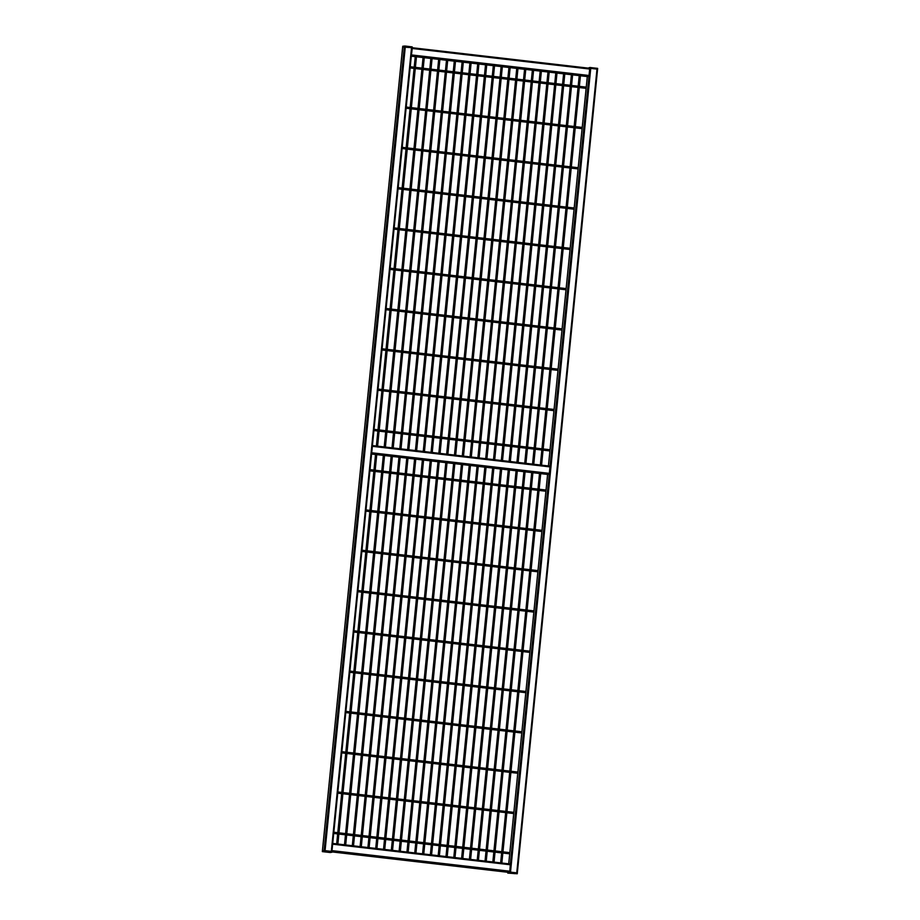 <?xml version="1.0" encoding="UTF-8"?>
<svg xmlns="http://www.w3.org/2000/svg" width="920" height="920" viewBox="0 0 920 920"><rect width="100%" height="100%" fill="white"/><g stroke="black" fill="none" stroke-linecap="round" stroke-linejoin="round"><path stroke-width="1.38" d="M412.125 47.69L412.229 46.897L405.375 46.057L402.753 46.23L402.638 47.046L322.414 850.816L331.913 851.471L331.234 852.173L331.832 852.276L330.165 852.518L322.334 851.621L331.234 852.173M402.638 47.046L412.148 47.702L331.89 851.46L332.718 843.433L510.347 864.006L332.718 843.433M587.293 76.567L411.297 56.189L587.305 76.567L548.412 465.957L587.293 76.567L588.949 76.349L589.766 68.287L590.744 68.344L510.508 872.125L507.886 872.286L507.805 873.091L507.851 872.298L516.752 872.85L517.281 873.758L507.771 873.103L516.672 873.655M589.835 67.482L589.755 68.287L597.586 69.184L517.247 873.77L597.667 68.379L589.835 67.482L588.121 68.091M412.091 48.035L411.389 55.407M411.619 46.782L412.24 48.484L411.343 55.764L588.949 76.349L550.045 466.141L372.428 445.567L371.634 453.617L549.24 474.202L550.056 466.141L372.428 445.567M372.404 445.901L371.668 453.272M547.584 474.433L371.588 454.043L547.596 474.433L508.702 863.811L547.584 474.433L549.24 474.202L510.324 864.006M332.66 843.755L331.947 851.149M507.874 872.286L331.878 851.908L507.886 872.286L509.519 872.068L509.806 871.228L510.347 864.006M324.725 851.678L329.532 852.196L324.725 851.678M322.414 850.816L322.334 851.621L322.437 850.804L324.082 850.586L324.001 851.391M331.913 851.471L412.114 47.713M404.386 46L404.305 46.805L405.294 46.862L325.07 850.644L324.082 850.586L404.305 46.805L402.672 47.035L322.437 850.804M324.99 851.448L325.07 850.644L331.315 851.368L411.539 47.587L405.294 46.862L405.375 46.057M510.163 873.16L514.97 873.678L510.163 873.16M510.428 872.93L510.508 872.125L516.752 872.85L596.988 69.069L590.744 68.344L590.824 67.539M402.753 46.23L402.672 47.035M597.068 68.264L596.988 69.069L597.667 68.379M589.881 69.069L412.24 48.484M589.755 68.287L412.148 47.713L589.766 68.287M589.237 75.509L411.596 54.935M550.16 466.923L372.531 446.349M549.516 473.374L371.887 452.789M510.45 864.788L332.822 844.203M509.806 871.228L332.178 850.655M509.438 872.873L509.519 872.068L331.913 851.494M415.253 56.637L414.195 67.206M414.069 68.413L410.171 107.49M410.055 108.709L406.145 147.786M406.03 148.994L402.132 188.071M402.005 189.29L398.107 228.367M397.992 229.574L394.082 268.651M393.967 269.859L390.068 308.947M389.942 310.155L386.043 349.232M385.928 350.44L382.018 389.516M381.903 390.735L378.005 429.812M377.878 431.02L376.383 446.027M375.532 454.503L373.98 470.097M373.853 471.316L369.955 510.393M369.84 511.6L365.941 550.678M365.815 551.885L361.916 590.973M361.79 592.181L357.891 631.258M357.776 632.466L353.878 671.543M353.751 672.761L349.853 711.838M349.726 713.046L345.828 752.123M345.713 753.342L341.803 792.419M341.688 793.626L337.789 832.703M337.663 833.922L336.674 843.881M416.461 56.787L415.403 67.344M415.276 68.551L411.378 107.64M411.263 108.847L407.364 147.924M407.238 149.132L403.339 188.209M403.213 189.428L399.315 228.505M399.199 229.712L395.301 268.789M395.174 270.008L391.276 309.085M391.149 310.293L387.251 349.37M387.136 350.577L383.226 389.666M383.111 390.873L379.212 429.95M379.086 431.158L377.591 446.166M376.74 454.641L375.187 470.235M375.072 471.454L371.162 510.531M371.047 511.738L367.149 550.816M367.022 552.034L363.124 591.111M363.009 592.319L359.099 631.396M358.984 632.615L355.085 671.692M354.959 672.899L351.06 711.976M350.934 713.184L347.035 752.272M346.921 753.48L343.022 792.557M342.895 793.764L338.997 832.841M338.87 834.06L337.881 844.031M423.062 57.546L422.004 68.114M421.877 69.322L417.979 108.399M417.864 109.606L413.954 148.683M413.839 149.902L409.94 188.98M409.814 190.187L405.916 229.264M405.8 230.483L401.89 269.56M401.775 270.767L397.877 309.844M397.75 311.052L393.852 350.141M393.725 351.348L389.827 390.425M389.712 391.632L385.813 430.709M385.687 431.928L384.192 446.936M383.341 455.411L381.788 471.005M381.662 472.213L377.763 511.29M377.648 512.509L373.75 551.586M373.623 552.793L369.725 591.87M369.598 593.089L365.7 632.167M365.585 633.374L361.675 672.451M361.56 673.658L357.661 712.747M357.535 713.954L353.636 753.031M353.522 754.239L349.611 793.316M349.497 794.535L345.598 833.612M345.471 834.819L344.482 844.79M424.269 57.684L423.211 68.252M423.085 69.46L419.186 108.537M419.072 109.745L415.173 148.833M415.046 150.04L411.148 189.117M411.022 190.325L407.123 229.402M407.008 230.621L403.109 269.698M402.983 270.905L399.084 309.983M398.958 311.202L395.059 350.278M394.945 351.486L391.034 390.563M390.919 391.782L387.021 430.859M386.894 432.066L385.399 447.074M384.548 455.549L382.996 471.143M382.881 472.351L378.971 511.44M378.856 512.647L374.957 551.724M374.831 552.931L370.933 592.008M370.806 593.227L366.907 632.304M366.792 633.512L362.894 672.589M362.767 673.808L358.869 712.885M358.742 714.092L354.844 753.169M354.729 754.377L350.83 793.466M350.704 794.673L346.805 833.75M346.679 834.957L345.69 844.928M430.859 58.454L429.812 69.011M429.686 70.23L425.787 109.307M425.672 110.515L421.762 149.592M421.647 150.799L417.749 189.888M417.622 191.095L413.724 230.172M413.609 231.38L409.699 270.457M409.584 271.676L405.685 310.753M405.559 311.96L401.66 351.037M401.534 352.256L397.635 391.334M397.52 392.541L393.622 431.618M393.495 432.825L392 447.833M391.149 456.308L389.597 471.914M389.471 473.121L385.572 512.198M385.457 513.406L381.558 552.483M381.432 553.702L377.534 592.779M377.407 593.986L373.508 633.063M373.393 634.282L369.483 673.359M369.368 674.567L365.47 713.644M365.343 714.863L361.445 753.94M361.33 755.147L357.42 794.224M357.305 795.432L353.406 834.52M353.28 835.728L352.291 845.698M432.078 58.593L431.02 69.15M430.893 70.368L426.995 109.445M426.88 110.653L422.981 149.73M422.855 150.949L418.956 190.026M418.83 191.233L414.931 230.31M414.816 231.518L410.906 270.606M410.791 271.814L406.893 310.891M406.766 312.098L402.868 351.175M402.753 352.394L398.843 391.471M398.728 392.679L394.829 431.756M394.703 432.975L393.208 447.982M392.357 456.447L390.804 472.052M390.69 473.259L386.779 512.337M386.664 513.555L382.766 552.632M382.639 553.84L378.741 592.917M378.614 594.124L374.716 633.213M374.601 634.42L370.702 673.497M370.576 674.705L366.678 713.782M366.551 715.001L362.652 754.078M362.537 755.285L358.639 794.362M358.512 795.581L354.614 834.658M354.487 835.866L353.498 845.836M438.667 59.351L437.621 69.92M437.494 71.127L433.596 110.204M433.481 111.423L429.571 150.5M429.456 151.708L425.558 190.785M425.431 191.992L421.532 231.081M421.406 232.288L417.507 271.365M417.392 272.573L413.494 311.65M413.367 312.869L409.469 351.946M409.342 353.153L405.444 392.23M405.329 393.449L401.43 432.526M401.304 433.734L399.809 448.741M398.958 457.217L397.405 472.811M397.279 474.03L393.38 513.107M393.265 514.314L389.355 553.391M389.24 554.599L385.342 593.688M385.216 594.895L381.317 633.972M381.202 635.179L377.292 674.256M377.177 675.475L373.278 714.553M373.152 715.76L369.253 754.837M369.138 756.056L365.228 795.133M365.113 796.341L361.215 835.418M361.089 836.625L360.099 846.595M439.886 59.501L438.828 70.058M438.702 71.265L434.803 110.343M434.688 111.561L430.79 150.638M430.663 151.846L426.765 190.923M426.638 192.142L422.74 231.219M422.625 232.427L418.715 271.503M418.6 272.722L414.702 311.799M414.575 313.007L410.676 352.084M410.561 353.291L406.651 392.38M406.536 393.587L402.638 432.664M402.511 433.872L401.016 448.879M400.166 457.355L398.613 472.949M398.486 474.168L394.588 513.245M394.473 514.452L390.574 553.529M390.448 554.748L386.549 593.825M386.423 595.033L382.524 634.11M382.409 635.317L378.511 674.406M378.384 675.613L374.486 714.69M374.359 715.898L370.461 754.975M370.346 756.194L366.436 795.271M366.321 796.478L362.422 835.555M362.296 836.774L361.307 846.745M446.476 60.26L445.429 70.829M445.303 72.036L441.404 111.113M441.289 112.32L437.379 151.398M437.264 152.617L433.366 191.693M433.239 192.901L429.341 231.978M429.214 233.197L425.316 272.274M425.201 273.481L421.303 312.558M421.176 313.766L417.277 352.854M417.151 354.062L413.252 393.139M413.137 394.346L409.239 433.423M409.112 434.642L407.617 449.65M406.766 458.114L405.214 473.719M405.087 474.927L401.189 514.004M401.074 515.223L397.164 554.3M397.049 555.507L393.15 594.584M393.024 595.803L389.125 634.88M389.01 636.088L385.1 675.165M384.985 676.372L381.087 715.449M380.96 716.668L377.062 755.745M376.935 756.953L373.037 796.03M372.922 797.249L369.023 836.326M368.897 837.533L367.908 847.504M447.695 60.398L446.637 70.966M446.51 72.174L442.612 111.251M442.497 112.459L438.587 151.547M438.472 152.755L434.573 191.831M434.447 193.039L430.548 232.116M430.433 233.335L426.523 272.412M426.409 273.619L422.51 312.697M422.383 313.916L418.485 352.992M418.37 354.2L414.46 393.277M414.345 394.484L410.447 433.573M410.32 434.78L408.825 449.788M407.974 458.263L406.421 473.857M406.295 475.065L402.397 514.142M402.281 515.361L398.383 554.438M398.256 555.645L394.358 594.722M394.231 595.942L390.333 635.019M390.218 636.226L386.32 675.303M386.193 676.522L382.294 715.599M382.168 716.806L378.269 755.883M378.154 757.091L374.244 796.179M374.129 797.387L370.231 836.464M370.104 837.671L369.115 847.642M454.284 61.168L453.238 71.725M453.111 72.933L449.213 112.021M449.086 113.229L445.188 152.306M445.073 153.513L441.174 192.59M441.048 193.809L437.149 232.886M437.023 234.094L433.124 273.171M433.009 274.39L429.111 313.467M428.984 314.674L425.086 353.751M424.959 354.971L421.061 394.047M420.946 395.255L417.036 434.332M416.921 435.539L415.426 450.547M414.575 459.022L413.022 474.628M412.896 475.835L408.997 514.912M408.882 516.12L404.972 555.197M404.857 556.416L400.959 595.493M400.832 596.7L396.934 635.778M396.819 636.996L392.909 676.073M392.794 677.281L388.895 716.358M388.769 717.565L384.87 756.654M384.744 757.861L380.846 796.938M380.73 798.146L376.832 837.223M376.705 838.442L375.716 848.412M455.492 61.306L454.445 71.864M454.319 73.082L450.421 112.159M450.305 113.367L446.395 152.444M446.28 153.663L442.382 192.74M442.255 193.947L438.357 233.024M438.242 234.232L434.332 273.32M434.217 274.528L430.318 313.605M430.192 314.812L426.293 353.889M426.167 355.108L422.268 394.185M422.153 395.393L418.255 434.47M418.128 435.689L416.633 450.685M415.782 459.16L414.23 474.766M414.103 475.973L410.205 515.05M410.09 516.258L406.191 555.346M406.065 556.554L402.166 595.631M402.04 596.838L398.141 635.915M398.026 637.134L394.116 676.211M394.001 677.419L390.103 716.496M389.976 717.715L386.078 756.792M385.963 757.999L382.053 797.077M381.938 798.295L378.039 837.372M377.913 838.58L376.924 848.55M462.093 62.065L461.046 72.634M460.92 73.841L457.022 112.918M456.895 114.137L452.996 153.214M452.881 154.422L448.983 193.499M448.856 194.706L444.958 233.795M444.831 235.002L440.933 274.079M440.818 275.287L436.919 314.364M436.793 315.583L432.894 354.66M432.768 355.867L428.869 394.945M428.754 396.163L424.844 435.24M424.729 436.448L423.234 451.455M422.383 459.931L420.831 475.525M420.704 476.732L416.806 515.821M416.691 517.028L412.781 556.105M412.666 557.313L408.767 596.39M408.641 597.609L404.742 636.686M404.616 637.894L400.717 676.97M400.603 678.189L396.704 717.266M396.577 718.474L392.679 757.551M392.553 758.77L388.654 797.847M388.539 799.054L384.64 838.131M384.514 839.339L383.513 849.309M463.3 62.215L462.254 72.772M462.127 73.979L458.229 113.056M458.114 114.275L454.204 153.352M454.089 154.56L450.19 193.637M450.064 194.856L446.166 233.933M446.05 235.14L442.14 274.217M442.025 275.425L438.127 314.513M438 315.721L434.102 354.798M433.975 356.005L430.077 395.082M429.962 396.301L426.063 435.378M425.937 436.586L424.442 451.593M423.591 460.069L422.038 475.663M421.912 476.882L418.013 515.959M417.898 517.166L414 556.243M413.873 557.462L409.975 596.539M409.848 597.747L405.95 636.824M405.835 638.031L401.925 677.12M401.81 678.327L397.911 717.404M397.785 718.612L393.886 757.689M393.772 758.908L389.861 797.985M389.747 799.192L385.848 838.269M385.721 839.488L384.732 849.459M469.901 62.974L468.855 73.531M468.728 74.75L464.83 113.827M464.703 115.034L460.805 154.111M460.69 155.33L456.791 194.407M456.665 195.615L452.766 234.692M452.64 235.911L448.741 274.988M448.626 276.195L444.716 315.272M444.601 316.48L440.703 355.568M440.577 356.776L436.678 395.853M436.563 397.06L432.653 436.137M432.538 437.356L431.043 452.364M430.192 460.828L428.639 476.433M428.513 477.641L424.614 516.718M424.499 517.937L420.589 557.014M420.474 558.221L416.576 597.298M416.449 598.506L412.551 637.594M412.424 638.802L408.526 677.879M408.411 679.086L404.512 718.163M404.386 719.382L400.487 758.459M400.361 759.667L396.462 798.744M396.347 799.963L392.449 839.04M392.322 840.247L391.322 850.218M471.109 63.112L470.062 73.68M469.936 74.888L466.037 113.965M465.922 115.172L462.012 154.261M461.897 155.468L457.999 194.545M457.872 195.753L453.974 234.83M453.847 236.049L449.949 275.126M449.834 276.333L445.935 315.41M445.809 316.629L441.91 355.706M441.784 356.914L437.885 395.991M437.77 397.198L433.872 436.287M433.745 437.494L432.25 452.502M431.399 460.977L429.847 476.572M429.72 477.779L425.822 516.856M425.707 518.075L421.797 557.152M421.682 558.359L417.784 597.436M417.657 598.655L413.758 637.732M413.643 638.94L409.733 678.017M409.618 679.236L405.72 718.313M405.593 719.52L401.695 758.597M401.58 759.805L397.67 798.894M397.555 800.101L393.656 839.178M393.53 840.385L392.541 850.356M477.71 63.882L476.663 74.439M476.537 75.647L472.638 114.735M472.512 115.943L468.613 155.02M468.498 156.227L464.588 195.304M464.473 196.523L460.575 235.6M460.448 236.808L456.55 275.885M456.435 277.104L452.525 316.181M452.41 317.388L448.511 356.466M448.385 357.673L444.486 396.761M444.371 397.969L440.461 437.046M440.346 438.253L438.851 453.261M438 461.736L436.448 477.33M436.322 478.549L432.423 517.626M432.296 518.834L428.398 557.911M428.283 559.13L424.384 598.207M424.258 599.414L420.359 638.491M420.233 639.71L416.334 678.787M416.219 679.995L412.321 719.072M412.194 720.279L408.296 759.368M408.169 760.575L404.271 799.652M404.156 800.86L400.246 839.937M400.131 841.156L399.13 851.126M478.917 64.02L477.871 74.577M477.744 75.796L473.846 114.873M473.731 116.081L469.821 155.158M469.706 156.365L465.808 195.454M465.681 196.661L461.782 235.738M461.656 236.946L457.757 276.023M457.642 277.242L453.744 316.319M453.617 317.526L449.719 356.603M449.592 357.822L445.694 396.899M445.579 398.107L441.669 437.184M441.554 438.403L440.059 453.399M439.208 461.874L437.655 477.48M437.529 478.687L433.63 517.764M433.515 518.972L429.605 558.06M429.49 559.268L425.592 598.345M425.466 599.553L421.567 638.63M421.452 639.848L417.542 678.925M417.427 680.133L413.528 719.21M413.402 720.429L409.503 759.506M409.377 760.713L405.478 799.79M405.363 800.998L401.465 840.086M401.338 841.294L400.349 851.264M485.518 64.779L484.472 75.348M484.345 76.555L480.447 115.632M480.32 116.851L476.422 155.928M476.307 157.136L472.397 196.213M472.282 197.42L468.383 236.509M468.257 237.716L464.358 276.793M464.243 278.001L460.334 317.078M460.218 318.297L456.32 357.374M456.193 358.581L452.295 397.659M452.18 398.877L448.27 437.954M448.155 439.162L446.66 454.169M445.809 462.645L444.256 478.239M444.13 479.447L440.231 518.535M440.105 519.742L436.206 558.819M436.091 560.027L432.193 599.104M432.066 600.323L428.168 639.4M428.041 640.607L424.143 679.684M424.028 680.904L420.118 719.981M420.003 721.188L416.104 760.265M415.978 761.484L412.079 800.561M411.964 801.769L408.054 840.845M407.94 842.053L406.939 852.023M486.726 64.918L485.679 75.486M485.553 76.693L481.654 115.77M481.528 116.989L477.629 156.066M477.514 157.274L473.616 196.351M473.489 197.57L469.591 236.647M469.464 237.855L465.566 276.931M465.451 278.139L461.553 317.228M461.426 318.435L457.527 357.512M457.401 358.719L453.502 397.796M453.387 399.015L449.477 438.092M449.362 439.3L447.867 454.308M447.016 462.783L445.464 478.377M445.337 479.596L441.439 518.673M441.324 519.88L437.414 558.957M437.299 560.165L433.4 599.254M433.274 600.461L429.375 639.538M429.26 640.745L425.35 679.822M425.235 681.042L421.337 720.119M421.21 721.326L417.312 760.403M417.185 761.622L413.287 800.699M413.172 801.906L409.273 840.983M409.147 842.202L408.158 852.173M493.327 65.688L492.269 76.245M492.154 77.464L488.255 116.541M488.129 117.748L484.23 156.826M484.115 158.044L480.205 197.121M480.091 198.329L476.192 237.406M476.065 238.613L472.167 277.702M472.052 278.909L468.142 317.986M468.027 319.194L464.128 358.271M464.002 359.49L460.103 398.567M459.977 399.774L456.078 438.851M455.963 440.07L454.468 455.078M453.617 463.542L452.065 479.147M451.938 480.355L448.04 519.432M447.913 520.651L444.015 559.728M443.9 560.935L440.001 600.012M439.875 601.22L435.976 640.308M435.85 641.516L431.952 680.593M431.836 681.8L427.926 720.877M427.811 722.096L423.913 761.173M423.786 762.381L419.888 801.458M419.773 802.677L415.863 841.754M415.748 842.961L414.747 852.932M494.534 65.826L493.488 76.395M493.361 77.602L489.463 116.679M489.336 117.886L485.438 156.964M485.323 158.183L481.424 197.259M481.298 198.467L477.399 237.544M477.273 238.763L473.374 277.84M473.259 279.047L469.349 318.124M469.234 319.343L465.336 358.421M465.209 359.628L461.311 398.705M461.196 399.912L457.286 439.001M457.171 440.209L455.676 455.216M454.825 463.691L453.272 479.285M453.146 480.493L449.247 519.57M449.132 520.789L445.222 559.866M445.107 561.073L441.209 600.15M441.082 601.369L437.184 640.446M437.058 641.654L433.159 680.731M433.044 681.938L429.145 721.027M429.019 722.234L425.12 761.311M424.994 762.519L421.095 801.596M420.98 802.815L417.082 841.892M416.955 843.099L415.955 853.07M501.135 66.596L500.077 77.153M499.962 78.361L496.064 117.438M495.937 118.657L492.039 157.734M491.924 158.941L488.014 198.018M487.899 199.237L484 238.314M483.874 239.522L479.975 278.599M479.849 279.818L475.95 318.895M475.835 320.103L471.937 359.179M471.81 360.387L467.912 399.475M467.785 400.683L463.887 439.76M463.772 440.967L462.265 455.975M461.426 464.45L459.873 480.044M459.747 481.263L455.848 520.341M455.722 521.548L451.823 560.625M451.709 561.844L447.798 600.921M447.683 602.129L443.785 641.206M443.659 642.413L439.76 681.501M439.645 682.709L435.735 721.786M435.62 722.994L431.721 762.07M431.595 763.289L427.697 802.366M427.581 803.574L423.671 842.651M423.556 843.87L422.556 853.841M502.343 66.734L501.296 77.291M501.17 78.51L497.272 117.587M497.145 118.795L493.246 157.872M493.131 159.079L489.233 198.168M489.106 199.375L485.208 238.452M485.081 239.66L481.183 278.737M481.068 279.956L477.158 319.033M477.043 320.24L473.144 359.317M473.018 360.536L469.119 399.613M469.004 400.821L465.094 439.898M464.979 441.105L463.484 456.113M462.633 464.588L461.081 480.194M460.954 481.401L457.056 520.478M456.929 521.686L453.031 560.763M452.916 561.982L449.017 601.059M448.891 602.266L444.992 641.344M444.866 642.562L440.967 681.639M440.853 682.847L436.954 721.924M436.827 723.143L432.929 762.22M432.803 763.428L428.904 802.505M428.789 803.712L424.879 842.8M424.764 844.008L423.763 853.978M508.944 67.493L507.886 78.062M507.771 79.27L503.872 118.346M503.746 119.554L499.847 158.642M499.732 159.85L495.822 198.927M495.707 200.134L491.809 239.211M491.682 240.43L487.784 279.507M487.657 280.715L483.759 319.792M483.644 321.011L479.745 360.088M479.619 361.296L475.72 400.372M475.594 401.591L471.695 440.668M471.58 441.876L470.074 456.883M469.234 465.359L467.682 480.953M467.555 482.16L463.657 521.249M463.53 522.457L459.632 561.534M459.517 562.741L455.607 601.818M455.492 603.037L451.593 642.114M451.467 643.321L447.568 682.398M447.453 683.617L443.543 722.694M443.428 723.902L439.53 762.979M439.403 764.186L435.505 803.275M435.378 804.482L431.48 843.559M431.365 844.767L430.364 854.737M510.151 67.632L509.105 78.2M508.978 79.407L505.08 118.484M504.953 119.703L501.055 158.78M500.94 159.988L497.03 199.065M496.915 200.284L493.016 239.361M492.89 240.568L488.991 279.645M488.876 280.853L484.966 319.941M484.851 321.149L480.953 360.226M480.826 361.433L476.928 400.51M476.813 401.729L472.903 440.806M472.788 442.014L471.293 457.022M470.442 465.497L468.889 481.091M468.763 482.31L464.864 521.387M464.738 522.594L460.839 561.672M460.724 562.879L456.826 601.967M456.699 603.175L452.801 642.252M452.674 643.459L448.776 682.536M448.661 683.755L444.762 722.832M444.636 724.04L440.737 763.117M440.611 764.336L436.712 803.413M436.597 804.62L432.687 843.697M432.572 844.916L431.572 854.875M516.752 68.402L515.694 78.959M515.579 80.178L511.681 119.255M511.554 120.462L507.656 159.539M507.529 160.758L503.631 199.835M503.516 201.043L499.617 240.12M499.491 241.327L495.592 280.416M495.466 281.623L491.567 320.7M491.452 321.908L487.554 360.985M487.428 362.204L483.529 401.281M483.402 402.488L479.504 441.565M479.389 442.784L477.882 457.792M477.043 466.256L475.479 481.861M475.364 483.069L471.466 522.146M471.339 523.353L467.44 562.442M467.325 563.649L463.416 602.726M463.3 603.934L459.402 643.011M459.275 644.23L455.377 683.307M455.262 684.514L451.352 723.591M451.237 724.81L447.338 763.887M447.212 765.095L443.313 804.172M443.187 805.391L439.288 844.468M439.173 845.675L438.173 855.646M517.96 68.54L516.913 79.109M516.787 80.316L512.889 119.393M512.762 120.6L508.863 159.677M508.748 160.896L504.838 199.973M504.723 201.181L500.825 240.258M500.698 241.477L496.8 280.554M496.685 281.761L492.775 320.839M492.66 322.046L488.761 361.134M488.635 362.342L484.736 401.419M484.61 402.626L480.711 441.703M480.596 442.922L479.101 457.93M478.25 466.394L476.698 481.999M476.572 483.207L472.673 522.284M472.546 523.503L468.648 562.58M468.533 563.787L464.634 602.865M464.508 604.083L460.609 643.16M460.483 644.368L456.584 683.445M456.469 684.652L452.559 723.741M452.444 724.948L448.546 764.025M448.419 765.233L444.521 804.31M444.406 805.529L440.496 844.606M440.381 845.813L439.38 855.784M524.561 69.311L523.503 79.867M523.388 81.075L519.49 120.152M519.363 121.371L515.464 160.448M515.338 161.655L511.44 200.732M511.324 201.952L507.426 241.028M507.299 242.236L503.401 281.313M503.274 282.532L499.376 321.609M499.261 322.816L495.362 361.893M495.236 363.101L491.337 402.19M491.211 403.397L487.312 442.474M487.197 443.681L485.691 458.689M484.851 467.164L483.287 482.758M483.172 483.977L479.274 523.054M479.147 524.262L475.249 563.339M475.134 564.558L471.224 603.635M471.109 604.842L467.21 643.919M467.084 645.127L463.185 684.216M463.059 685.423L459.16 724.5M459.046 725.707L455.147 764.784M455.02 766.004L451.122 805.081M450.995 806.288L447.097 845.365M446.982 846.584L445.981 856.554M525.768 69.448L524.71 80.005M524.596 81.224L520.697 120.301M520.57 121.509L516.672 160.586M516.557 161.793L512.647 200.882M512.532 202.089L508.633 241.166M508.507 242.374L504.608 281.451M504.493 282.67L500.583 321.747M500.468 322.954L496.57 362.031M496.443 363.25L492.545 402.327M492.418 403.535L488.52 442.612M488.405 443.819L486.91 458.827M486.059 467.303L484.506 482.908M484.38 484.115L480.481 523.192M480.355 524.4L476.456 563.477M476.341 564.696L472.443 603.773M472.316 604.981L468.418 644.057M468.291 645.276L464.393 684.353M464.278 685.561L460.368 724.638M460.253 725.845L456.354 764.934M456.228 766.141L452.329 805.218M452.214 806.426L448.304 845.503M448.19 846.722L447.189 856.692M532.37 70.207L531.311 80.776M531.197 81.984L527.298 121.06M527.172 122.268L523.273 161.356M523.146 162.564L519.248 201.641M519.133 202.848L515.234 241.925M515.108 243.144L511.209 282.221M511.083 283.429L507.184 322.506M507.069 323.725L503.159 362.802M503.044 364.009L499.146 403.086M499.019 404.294L495.121 443.382M495.006 444.59L493.499 459.597M492.66 468.073L491.096 483.667M490.981 484.874L487.082 523.952M486.956 525.17L483.057 564.247M482.942 565.455L479.032 604.532M478.917 605.751L475.019 644.828M474.892 646.035L470.994 685.112M470.867 686.331L466.969 725.408M466.854 726.616L462.955 765.693M462.829 766.9L458.93 805.989M458.804 807.196L454.905 846.273M454.791 847.481L453.79 857.451M533.577 70.346L532.519 80.914M532.404 82.121L528.505 121.198M528.379 122.417L524.481 161.494M524.365 162.702L520.455 201.779M520.341 202.986L516.442 242.075M516.316 243.282L512.417 282.359M512.29 283.567L508.392 322.644M508.277 323.863L504.378 362.94M504.252 364.147L500.353 403.224M500.227 404.443L496.328 443.52M496.213 444.728L494.707 459.735M493.867 468.211L492.315 483.805M492.188 485.024L488.29 524.101M488.163 525.308L484.265 564.385M484.15 565.593L480.24 604.681M480.125 605.889L476.226 644.966M476.1 646.173L472.201 685.25M472.086 686.469L468.176 725.546M468.061 726.754L464.163 765.831M464.036 767.05L460.138 806.127M460.023 807.334L456.113 846.411M455.998 847.619L454.997 857.589M540.178 71.116L539.12 81.673M539.005 82.892L535.106 121.969M534.98 123.176L531.082 162.254M530.955 163.472L527.056 202.549M526.941 203.757L523.043 242.834M522.916 244.041L519.018 283.118M518.891 284.337L514.993 323.414M514.878 324.622L510.968 363.699M510.853 364.918L506.954 403.995M506.828 405.202L502.929 444.279M502.815 445.498L501.308 460.494M500.468 468.97L498.904 484.575M498.789 485.783L494.891 524.86M494.764 526.067L490.866 565.156M490.739 566.363L486.841 605.44M486.726 606.648L482.827 645.725M482.701 646.944L478.803 686.021M478.676 687.228L474.777 726.306M474.662 727.524L470.764 766.601M470.637 767.809L466.739 806.886M466.612 808.093L462.714 847.182M462.599 848.389L461.598 858.36M541.385 71.254L540.327 81.811M540.212 83.03L536.314 122.107M536.188 123.314L532.289 162.392M532.174 163.611L528.264 202.687M528.149 203.895L524.25 242.972M524.124 244.191L520.226 283.268M520.099 284.476L516.2 323.553M516.085 324.76L512.187 363.848M512.06 365.056L508.162 404.133M508.035 405.341L504.137 444.417M504.022 445.636L502.515 460.644M501.676 469.108L500.123 484.713M499.997 485.921L496.098 524.998M495.972 526.217L492.073 565.294M491.958 566.501L488.048 605.578M487.933 606.786L484.035 645.874M483.909 647.082L480.01 686.159M479.895 687.366L475.985 726.443M475.87 727.662L471.971 766.739M471.845 767.947L467.947 807.024M467.82 808.243L463.921 847.32M463.806 848.527L462.806 858.498M547.986 72.013L546.928 82.581M546.813 83.789L542.915 122.866M542.788 124.085L538.89 163.162M538.764 164.369L534.865 203.446M534.75 204.665L530.84 243.742M530.725 244.95L526.827 284.027M526.7 285.234L522.801 324.323M522.686 325.53L518.776 364.607M518.661 365.815L514.763 404.892M514.636 406.111L510.738 445.188M510.623 446.395L509.116 461.403M508.277 469.878L506.713 485.472M506.598 486.691L502.699 525.768M502.573 526.976L498.674 566.053M498.548 567.272L494.649 606.349M494.534 607.556L490.636 646.633M490.509 647.841L486.611 686.929M486.484 688.137L482.586 727.214M482.471 728.421L478.572 767.498M478.446 768.717L474.547 807.794M474.421 809.002L470.522 848.079M470.407 849.298L469.407 859.269M549.194 72.162L548.136 82.719M548.021 83.927L544.122 123.015M543.996 124.223L540.097 163.3M539.971 164.507L536.072 203.584M535.957 204.803L532.059 243.88M531.933 245.088L528.034 284.165M527.908 285.384L524.009 324.461M523.894 325.668L519.995 364.745M519.869 365.964L515.971 405.041M515.844 406.249L511.945 445.326M511.83 446.534L510.324 461.541M509.484 470.016L507.921 485.622M507.805 486.829L503.907 525.906M503.78 527.114L499.882 566.191M499.767 567.41L495.857 606.487M495.742 607.694L491.843 646.771M491.717 647.99L487.818 687.067M487.703 688.275L483.793 727.352M483.678 728.559L479.78 767.648M479.653 768.856L475.755 807.932M475.628 809.14L471.73 848.217M471.615 849.436L470.614 859.406M555.795 72.921L554.737 83.49M554.622 84.698L550.723 123.774M550.597 124.982L546.698 164.059M546.572 165.278L542.673 204.355M542.558 205.562L538.648 244.639M538.534 245.858L534.635 284.935M534.509 286.143L530.61 325.22M530.495 326.439L526.585 365.516M526.47 366.723L522.572 405.8M522.445 407.008L518.547 446.096M518.42 447.304L516.925 462.311M516.085 470.787L514.521 486.381M514.406 487.588L510.508 526.665M510.381 527.884L506.483 566.962M506.356 568.169L502.458 607.246M502.343 608.465L498.444 647.542M498.318 648.749L494.419 687.827M494.293 689.034L490.394 728.122M490.279 729.33L486.369 768.407M486.254 769.614L482.356 808.692M482.229 809.91L478.331 848.987M478.216 850.195L477.216 860.165M557.002 73.059L555.944 83.628M555.829 84.835L551.931 123.912M551.804 125.131L547.906 164.208M547.779 165.416L543.881 204.493M543.766 205.7L539.867 244.789M539.741 245.996L535.842 285.073M535.716 286.281L531.817 325.358M531.702 326.577L527.804 365.654M527.678 366.861L523.779 405.938M523.653 407.157L519.754 446.234M519.639 447.442L518.132 462.449M517.293 470.925L515.729 486.519M515.614 487.726L511.716 526.815M511.589 528.022L507.69 567.099M507.575 568.307L503.666 607.384M503.55 608.603L499.652 647.68M499.525 648.887L495.627 687.964M495.5 689.183L491.602 728.26M491.487 729.468L487.588 768.545M487.462 769.764L483.563 808.841M483.437 810.048L479.538 849.125M479.423 850.333L478.423 860.303M563.603 73.83L562.545 84.387M562.43 85.606L558.52 124.683M558.405 125.89L554.507 164.967M554.38 166.175L550.482 205.263M550.367 206.471L546.457 245.548M546.342 246.755L542.443 285.832M542.317 287.051L538.418 326.128M538.303 327.336L534.393 366.413M534.278 367.632L530.38 406.709M530.253 407.916L526.355 446.993M526.228 448.212L524.733 463.209M523.894 471.684L522.33 487.289M522.215 488.497L518.316 527.574M518.19 528.781L514.291 567.87M514.165 569.077L510.266 608.154M510.151 609.362L506.253 648.439M506.126 649.658L502.228 688.735M502.101 689.942L498.203 729.019M498.088 730.238L494.178 769.315M494.063 770.523L490.164 809.6M490.038 810.807L486.139 849.896M486.024 851.103L485.024 861.074M564.811 73.968L563.753 84.525M563.638 85.744L559.74 124.821M559.613 126.028L555.714 165.105M555.588 166.324L551.689 205.401M551.574 206.609L547.676 245.686M547.549 246.905L543.651 285.982M543.524 287.189L539.626 326.266M539.511 327.474L535.601 366.562M535.486 367.77L531.587 406.847M531.461 408.054L527.562 447.131M527.447 448.35L525.941 463.358M525.101 471.822L523.537 487.428M523.422 488.635L519.524 527.712M519.397 528.931L515.499 568.008M515.384 569.216L511.474 608.293M511.359 609.5L507.46 648.588M507.334 649.796L503.435 688.873M503.309 690.081L499.41 729.157M499.296 730.376L495.397 769.453M495.27 770.661L491.372 809.738M491.245 810.957L487.347 850.034M487.232 851.241L486.231 861.212M571.412 74.727L570.354 85.295M570.239 86.503L566.329 125.58M566.214 126.799L562.316 165.876M562.189 167.083L558.29 206.16M558.175 207.38L554.265 246.456M554.15 247.664L550.252 286.741M550.125 287.948L546.227 327.037M546.101 328.244L542.202 367.322M542.087 368.529L538.188 407.606M538.062 408.825L534.163 447.902M534.037 449.109L532.542 464.117M531.702 472.592L530.139 488.186M530.023 489.405L526.125 528.482M525.998 529.69L522.1 568.767M521.973 569.974L518.075 609.063M517.96 610.27L514.05 649.347M513.935 650.555L510.036 689.632M509.91 690.851L506.011 729.928M505.897 731.135L501.986 770.212M501.871 771.431L497.973 810.508M497.846 811.716L493.948 850.793M493.833 852.012L492.832 861.982M572.62 74.876L571.561 85.433M571.447 86.641L567.548 125.729M567.422 126.937L563.523 166.014M563.396 167.221L559.498 206.298M559.383 207.517L555.473 246.594M555.358 247.802L551.459 286.879M551.333 288.098L547.434 327.175M547.319 328.382L543.409 367.459M543.294 368.667L539.396 407.755M539.269 408.963L535.371 448.04M535.256 449.247L533.749 464.255M532.91 472.73L531.346 488.324M531.231 489.543L527.332 528.62M527.206 529.828L523.308 568.905M523.181 570.124L519.283 609.201M519.167 610.408L515.269 649.485M515.142 650.705L511.244 689.781M511.117 690.989L507.219 730.066M507.104 731.273L503.205 770.362M503.079 771.569L499.18 810.646M499.054 811.854L495.155 850.931M495.041 852.15L494.04 862.12M579.221 75.635L578.162 86.204M578.047 87.412L574.137 126.488M574.022 127.696L570.124 166.773M569.997 167.992L566.099 207.069M565.972 208.276L562.074 247.353M561.959 248.572L558.06 287.649M557.934 288.857L554.035 327.934M553.909 329.153L550.01 368.23M549.895 369.437L545.997 408.514M545.87 409.722L541.972 448.799M541.846 450.018L540.351 465.025M539.511 473.501L537.947 489.095M537.832 490.303L533.922 529.379M533.807 530.598L529.909 569.675M529.782 570.883L525.884 609.96M525.768 611.179L521.858 650.256M521.743 651.463L517.845 690.54M517.718 691.748L513.82 730.836M513.705 732.044L509.795 771.121M509.68 772.328L505.781 811.405M505.655 812.624L501.756 851.701M501.63 852.909L500.641 862.88M580.428 75.773L579.37 86.342M579.255 87.549L575.356 126.626M575.23 127.834L571.332 166.922M571.205 168.13L567.306 207.207M567.191 208.414L563.281 247.492M563.166 248.71L559.268 287.787M559.141 288.995L555.243 328.072M555.128 329.291L551.218 368.368M551.103 369.575L547.204 408.652M547.078 409.871L543.179 448.948M543.064 450.156L541.558 465.163M540.718 473.639L539.154 489.233M539.039 490.44L535.141 529.529M535.014 530.736L531.116 569.813M530.99 571.021L527.091 610.098M526.976 611.317L523.077 650.394M522.951 651.601L519.053 690.678M518.926 691.897L515.028 730.974M514.912 732.182L511.002 771.259M510.887 772.466L506.989 811.555M506.862 812.762L502.964 851.839M502.849 853.047L501.848 863.018M509.818 852.633L333.834 832.244M509.703 853.841L333.718 833.462M582.199 127.42L406.226 107.042M582.084 128.639L406.099 108.249M513.843 812.348L337.858 791.959M513.716 813.556L337.732 793.166M517.856 772.053L341.883 751.674M517.741 773.271L341.757 752.882M521.881 731.768L345.897 711.379M521.766 732.975L345.782 712.586M525.906 691.472L349.922 671.094M525.78 692.691L349.807 672.301M529.92 651.188L353.947 630.798M529.805 652.395L353.82 632.017M533.945 610.891L357.96 590.513M533.83 612.11L357.846 591.721M537.97 570.607L361.985 550.217M537.843 571.814L361.87 551.436M541.995 530.322L366.01 509.933M541.868 531.53L365.884 511.14M546.009 490.026L370.024 469.637M545.893 491.234L369.909 470.856M550.034 449.742L374.049 429.353M549.907 450.949L373.934 430.56M554.058 409.446L378.074 389.068M553.932 410.665L377.947 390.275M558.072 369.161L382.099 348.772M557.957 370.369L381.972 349.979M562.097 328.865L386.112 308.487M561.971 330.084L385.997 309.695M566.122 288.581L390.137 268.191M565.995 289.788L390.011 269.411M570.135 248.296L394.162 227.907M570.02 249.504L394.036 229.114M574.16 208L398.176 187.611M574.045 209.208L398.061 188.83M578.185 167.716L402.201 147.327M578.059 168.923L402.074 148.534M586.224 87.135L410.239 66.746M586.109 88.343L410.124 67.954M412.229 46.897L412.148 47.702"/></g></svg>
